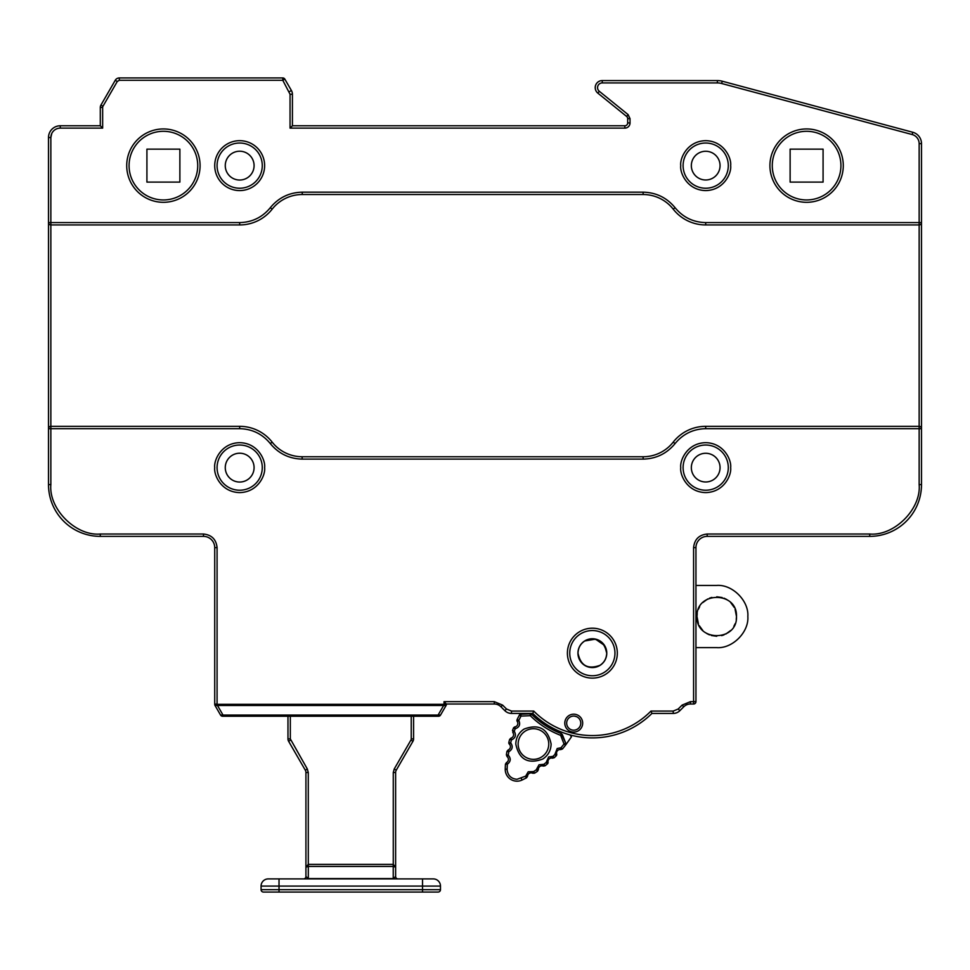 <?xml version="1.0" encoding="UTF-8"?>
<svg xmlns="http://www.w3.org/2000/svg" width="970" height="970" viewBox="0 0 970 970"><rect width="100%" height="100%" fill="white"/><g stroke="black" fill="none" stroke-linecap="round" stroke-linejoin="round"><path stroke-width="1.45" d="M574.422 716.102L576.616 716.684A7.069 7.069 0 0 1 573.731 730.192A7.069 7.069 0 0 1 566.662 723.123A7.069 7.069 0 0 1 574.422 716.102L576.604 716.672M289.363 91.677L291.4 90.501A7.53 7.53 0 0 1 292.419 94.272A7.53 7.53 0 0 0 291.4 90.501L284.828 79.116A2.352 2.352 0 0 0 282.791 77.939A2.352 2.352 0 0 1 284.828 79.116L282.791 80.292L290.054 94.272L290.054 128.125L292.419 125.773L624.85 125.773A2.825 2.825 0 0 0 627.675 122.947L627.675 118.643A2.825 2.825 0 0 0 626.632 116.448L597.823 93.12A7.069 7.069 0 0 1 602.261 80.571L717.376 80.571A18.83 18.83 0 0 1 722.25 81.213L912.77 132.259A11.773 11.773 0 0 1 921.5 143.633L921.5 222.591A2.352 2.352 0 0 1 919.148 224.943L705.699 224.943A41.298 41.298 0 0 1 673.216 209.156A38.279 38.279 0 0 0 643.122 194.521L302.252 194.521A38.279 38.279 0 0 0 272.158 209.156A41.298 41.298 0 0 1 239.675 224.943L50.852 224.943L50.852 426.327L239.675 426.327A41.298 41.298 0 0 1 272.158 442.126A38.279 38.279 0 0 0 302.155 456.749L643.122 456.749A38.279 38.279 0 0 0 673.216 442.126A41.298 41.298 0 0 1 705.699 426.327L705.699 428.679L919.148 428.679L919.148 484.588C921.354 509.044 894.17 536.228 869.714 534.021L707.191 534.021C698.994 534.882 694.459 539.417 693.598 547.626L693.598 701.649L690.434 701.649L682.116 705.105L683.777 706.766L679.873 710.67L683.777 706.766A9.421 9.421 0 0 1 690.434 704.014L693.598 704.014A2.352 2.352 -89.8 0 0 695.951 701.649L695.951 647.62L716.745 647.62C732.398 648.809 749.034 632.185 747.846 616.52C749.022 600.866 732.411 584.243 716.745 585.431L695.951 585.431L695.951 547.626A11.24 11.24 0 0 1 707.191 536.374L869.714 536.374A51.786 51.786 0 0 0 921.5 484.588L921.488 222.785M446.394 704.123L446.394 704.317A2.352 2.352 0 0 1 446.079 705.493L445.327 705.614L446.394 704.014L494.288 704.014A9.421 9.421 0 0 1 500.944 706.766L504.849 710.67A9.421 9.421 0 0 0 511.505 713.423L532.772 713.423L533.742 711.071L511.505 711.071L506.51 708.997L502.605 705.105L494.288 701.649L444.03 701.649L444.03 704.123L446.394 704.123L444.03 701.649M48.512 222.785L48.5 484.588A51.786 51.786 0 0 0 100.286 536.374L203.482 536.374A11.24 11.24 0 0 1 214.722 547.626L214.722 704.317A2.352 2.352 0 0 0 215.037 705.493L220.566 715.072L223.015 715.072L223.015 716.248L438.1 716.248L438.1 715.072L440.538 715.072A2.352 2.352 0 0 1 440.428 715.254L439.689 715.933M438.719 716.236A2.352 2.352 0 0 1 438.501 716.248L440.538 715.072A2.352 2.352 0 0 1 438.501 716.248L440.538 715.072L446.079 705.493M223.015 716.248L222.603 716.248A2.352 2.352 0 0 1 222.385 716.236M790.126 182.105L823.081 182.105L790.126 182.105L790.126 149.15L790.126 182.105M790.126 149.15L823.081 149.15L823.081 182.105L823.081 149.15L790.126 149.15M146.919 182.105L179.874 182.105L146.919 182.105L146.919 149.15L146.919 182.105M146.919 149.15L179.874 149.15L179.874 182.105L179.874 149.15L146.919 149.15M683.098 467.625A22.601 22.601 0 0 1 705.699 445.024A22.601 22.601 0 0 1 728.3 467.625A22.601 22.601 0 0 1 705.699 490.226A22.601 22.601 0 0 1 683.098 467.625M217.074 467.625A22.601 22.601 0 0 1 239.675 445.024A22.601 22.601 0 0 1 262.276 467.625A22.601 22.601 0 0 1 239.675 490.226A22.601 22.601 0 0 1 217.074 467.625M683.098 165.627A22.601 22.601 0 0 1 705.699 143.026A22.601 22.601 0 0 1 728.3 165.627A22.601 22.601 0 0 1 705.699 188.228A22.601 22.601 0 0 1 683.098 165.627M614.956 653.149A22.601 22.601 0 0 1 592.355 675.75A22.601 22.601 0 0 1 569.754 653.149A22.601 22.601 0 0 1 592.355 630.548A22.601 22.601 0 0 1 614.956 653.149A22.601 22.601 0 0 0 592.355 630.548A22.601 22.601 0 0 0 569.754 653.149M197.722 165.627A34.326 34.326 0 0 1 163.396 199.953A34.326 34.326 0 0 1 129.071 165.627A34.326 34.326 0 0 1 163.396 131.302A34.326 34.326 0 0 1 197.722 165.627A34.326 34.326 0 0 0 163.396 131.302A34.326 34.326 0 0 0 129.071 165.627M840.929 165.627A34.326 34.326 0 0 1 806.603 199.953A34.326 34.326 0 0 1 772.278 165.627A34.326 34.326 0 0 1 806.603 131.302A34.326 34.326 0 0 1 840.929 165.627M262.276 165.627A22.601 22.601 0 0 1 239.675 188.228A22.601 22.601 0 0 1 217.074 165.627A22.601 22.601 0 0 1 239.675 143.026A22.601 22.601 0 0 1 262.276 165.627A22.601 22.601 0 0 0 239.675 143.026A22.601 22.601 0 0 0 217.074 165.627A22.601 22.601 0 0 1 239.675 143.026A22.601 22.601 0 0 1 262.276 165.627M806.603 131.302A34.326 34.326 0 0 0 772.278 165.627A34.326 34.326 0 0 1 806.603 131.302M606.771 653.149A14.405 14.405 0 0 0 592.355 638.745A14.405 14.405 0 0 0 577.95 653.149A14.405 14.405 0 0 0 592.355 667.566A14.405 14.405 0 0 0 606.771 653.149M720.055 467.625A14.356 14.356 0 0 0 705.699 453.281A14.356 14.356 0 0 0 691.343 467.625A14.356 14.356 0 0 0 705.699 481.981A14.356 14.356 0 0 0 720.055 467.625M254.079 467.625A14.405 14.405 0 0 0 239.675 453.22A14.405 14.405 0 0 0 225.27 467.625A14.405 14.405 0 0 0 239.675 482.041A14.405 14.405 0 0 0 254.079 467.625M720.055 165.627A14.356 14.356 0 0 0 705.699 151.272A14.356 14.356 0 0 0 691.343 165.627A14.356 14.356 0 0 0 705.699 179.983A14.356 14.356 0 0 0 720.055 165.627M254.079 165.627A14.405 14.405 0 0 0 239.675 151.223A14.405 14.405 0 0 0 225.27 165.627A14.405 14.405 0 0 0 239.675 180.032A14.405 14.405 0 0 0 254.079 165.627M705.699 426.327L919.148 426.327A2.352 2.352 0 0 1 921.5 428.679L921.488 428.485M215.037 705.493L217.486 705.493L217.074 704.123L215.789 705.614A2.352 1.782 -0 0 1 214.722 704.123L217.074 704.123L217.074 547.626C216.213 539.417 211.678 534.882 203.482 534.021L100.286 534.021C75.83 536.228 48.645 509.044 50.852 484.588L50.852 426.327A2.352 2.352 0 0 0 48.5 428.679L48.512 428.485M682.116 705.105L678.212 708.997L673.216 711.071L650.979 711.071A82.401 82.401 0 0 1 533.742 711.071M51.774 133.496L50.852 137.546L48.5 137.546L48.5 222.591A2.352 2.352 0 0 0 50.852 224.943A2.352 2.352 0 0 1 48.5 222.591L50.852 222.591L50.852 224.943M50.852 484.588L48.5 484.588L48.5 428.679L239.675 428.679C252.151 428.982 262.361 433.942 270.303 443.581C278.56 453.584 289.169 458.761 302.143 459.113L643.122 459.113C656.132 458.798 666.79 453.62 675.071 443.581C683.013 433.942 693.223 428.982 705.699 428.679M290.054 128.125L624.85 128.125A5.177 5.177 0 0 0 630.027 122.947L630.027 118.643L628.111 114.618L599.302 91.289A4.704 4.704 0 0 1 602.261 82.923L717.376 82.923A16.478 16.478 0 0 1 721.644 83.493L912.164 134.539A9.421 9.421 0 0 1 919.148 143.633L919.148 222.591L705.699 222.591C693.223 222.3 683.013 217.328 675.071 207.701C666.79 197.662 656.132 192.484 643.122 192.169L302.252 192.169C289.242 192.484 278.584 197.662 270.303 207.701C262.361 217.328 252.151 222.3 239.675 222.591L50.852 222.591L50.852 137.546A9.421 9.421 0 0 1 60.273 128.125L102.65 128.125L102.65 107.452A2.352 2.352 0 0 1 102.965 106.276L117.285 81.468L119.322 80.292L282.791 80.292L282.791 77.939L119.322 77.939L119.322 80.292M566.662 723.123A7.069 7.069 0 0 1 573.731 716.066A7.069 7.069 0 0 1 580.787 723.123A7.069 7.069 0 0 0 573.731 716.066A7.069 7.069 0 0 0 566.662 723.123M443.629 704.317L445.327 705.614L443.629 705.493L443.629 704.317L217.486 704.317M494.288 701.649L494.288 704.014A9.421 9.421 0 0 1 500.944 706.766L502.605 705.105M532.772 713.423A84.754 84.754 0 0 0 651.949 713.423L650.979 711.071M651.949 713.423L673.216 713.423A9.421 9.421 0 0 0 679.873 710.67L678.212 708.997M690.434 701.649L690.434 704.014L693.598 704.014L693.598 701.649L695.951 701.649L695.951 547.626L693.598 547.626M292.419 125.773L292.419 94.272L290.054 94.272M102.65 128.125L100.298 125.773L100.298 107.452A4.704 4.704 0 0 1 100.928 105.1L115.248 80.292A4.704 4.704 0 0 1 119.322 77.939M100.298 125.773L60.273 125.773L60.273 128.125M220.566 715.072A2.352 2.352 0 0 0 222.603 716.248L220.566 715.072L222.603 716.248M48.5 137.546A11.773 11.773 0 0 1 60.273 125.773A11.773 11.773 0 0 0 48.5 137.546M290.321 716.248L290.321 738.91L287.969 738.91L287.969 716.248L287.969 738.91A4.704 4.704 0 0 0 288.599 741.262L305.295 770.18A4.704 4.704 0 0 1 305.926 772.532L305.926 867.156L308.278 864.367L393.274 864.367L393.274 772.532L394.22 769.004L410.916 740.086A2.352 2.352 0 0 0 411.231 738.91L411.231 716.248M290.321 738.91L307.332 769.004L308.278 772.532L308.302 866.44L305.926 867.156L305.926 876.516L308.314 878.59L393.238 878.59L395.627 876.516L395.627 772.532A4.704 4.704 0 0 1 396.257 770.18L412.953 741.262A4.704 4.704 0 0 0 413.584 738.91A4.704 4.704 0 0 1 412.953 741.262L410.916 740.086M411.231 738.91L413.584 738.91L413.584 716.248M393.25 866.44L393.274 864.367L395.627 867.156L393.238 866.44L393.238 864.367M433.299 878.905A7.178 7.178 0 0 1 440.477 886.083A7.178 7.178 0 0 0 433.299 878.905L268.253 878.905A7.178 7.178 0 0 0 261.075 886.083A7.178 7.178 0 0 1 268.253 878.905M395.627 867.144L395.445 866.101M398.015 878.905A2.389 2.389 0 0 1 395.627 876.516M303.537 878.905A2.389 2.389 0 0 0 305.926 876.516M263.464 892.06A2.389 2.389 0 0 1 261.075 889.672L279.02 889.672L279.02 892.06L263.464 892.06A2.389 2.389 0 0 1 261.075 889.672L261.075 886.083L440.477 886.083L440.477 889.672A2.389 2.389 0 0 1 438.088 892.06L279.02 892.06L422.532 892.06L422.532 878.905M542.824 759.001C548.159 755.436 550.911 750.44 551.118 744.038C547.892 728.579 538.883 723.584 524.079 729.064C518.756 732.629 515.991 737.624 515.797 744.038C519.011 759.486 528.019 764.481 542.824 759.001M548.753 744.038A15.302 15.302 0 0 1 533.451 759.34A15.302 15.302 0 0 1 518.15 744.038A15.302 15.302 0 0 1 533.451 728.725A15.302 15.302 0 0 1 548.753 744.038A15.302 15.302 0 0 0 533.451 728.725A15.302 15.302 0 0 0 518.15 744.038M526.589 777.77L525.679 776.133L527.559 776.218L526.552 777.794L522.042 780.05A11.773 11.773 0 0 1 505.237 769.161A120.074 120.074 0 0 1 505.455 764.117L506.486 762.553L507.334 764.239L505.455 764.117M527.559 776.218L525.607 778.013L527.559 776.218A3.528 3.528 0 0 1 532.712 773.248L533.585 771.574L528.213 771.793L525.679 776.133L517.01 779.298C511.251 778.777 507.953 775.648 507.128 769.925L507.128 769.198L505.237 769.161M697.236 613.561L697.006 616.52C695.902 591.069 737.588 591.069 736.485 616.52L735.09 609.257M734.278 607.475L730.701 602.576M726.639 599.448L724.008 598.175M722.129 597.532L716.745 596.792M711.847 597.411L709.482 598.175M707.688 598.987L702.789 602.576M699.661 606.638L698.4 609.257M537.962 729.404L537.15 729.185M604.698 645.802L606.723 653.149C606.456 658.569 604.213 662.619 599.981 665.323C587.868 669.712 580.533 665.662 577.999 653.149C578.156 647.948 580.399 643.886 584.74 640.976C596.853 636.587 604.177 640.649 606.723 653.149C606.565 658.363 604.31 662.425 599.981 665.323C587.941 669.785 580.606 665.723 577.999 653.149C578.253 647.742 580.509 643.68 584.74 640.976L595.471 639.133L604.407 645.341M736.254 619.478L736.485 616.52C737.6 641.982 695.902 641.982 697.006 616.52L698.4 623.783M517.107 719.582A120.074 120.074 0 0 1 519.326 715.217A1.879 1.879 0 0 1 520.902 714.223L520.987 716.102L518.804 720.395L517.107 719.582L517.24 721.45A1.879 1.879 0 0 1 516.925 720.492L517.24 721.45A3.528 3.528 0 0 1 514.864 726.906L515.179 728.773C519.399 727.294 520.611 724.493 518.804 720.395L517.24 721.45A1.879 1.879 0 0 1 516.925 720.492L517.107 719.582A120.074 120.074 0 0 1 519.326 715.217L520.296 713.423M531.608 714.344L530.202 713.799L531.608 714.344L530.287 715.678L530.202 713.799L531.608 714.344C540.181 722.808 550.087 729.222 561.315 733.599L561.315 733.599A86.221 86.221 0 0 1 531.608 714.344A86.221 86.221 0 0 0 561.315 733.599L565.801 743.323L562.382 734.654L560.636 735.345L561.315 733.599L562.394 734.678M565.922 744.002L565.801 743.323A1.879 1.879 0 0 1 565.534 745.166L565.922 744.002M571.463 736.812L565.534 745.166L571.463 736.812L569.996 734.908M546.365 726.093L545.467 725.511M699.212 625.577L702.789 630.476M706.863 633.604L709.482 634.877M711.362 635.508L716.745 636.259M721.644 635.641L724.008 634.877M725.803 634.065L730.701 630.476M733.829 626.414L735.09 623.783M556.744 754.49L556.744 754.49A1.879 1.879 0 0 1 556.198 755.812L554.852 754.49L556.671 754.005A1.879 1.879 0 0 1 556.731 754.393L556.671 754.005A1.879 1.879 0 0 1 556.731 754.393L556.671 754.005A3.528 3.528 0 0 1 560.684 749.604L561.012 747.749L564.043 744.002L565.801 743.323A1.879 1.879 0 0 1 565.534 745.166L564.043 744.002L560.636 735.345C549.153 730.883 539.041 724.335 530.287 715.678L520.987 716.102L519.326 715.217A1.879 1.879 0 0 1 520.902 714.223L530.202 713.799M565.534 745.166A120.074 120.074 0 0 1 562.454 748.973L561.012 747.749L557.216 748.5L554.852 754.49L552.985 756.345L548.656 756.976L546.183 762.456L543.879 764.311L545.043 765.791L543.188 766.07L543.879 764.311L539.029 764.772L536.483 769.355L538.374 769.574A3.528 3.528 0 0 1 543.188 766.07L545.043 765.791A120.074 120.074 0 0 0 547.383 763.899L546.183 762.456L548.038 762.141A3.528 3.528 0 0 1 552.476 758.164L554.294 757.703L552.476 758.164L552.985 756.345L554.294 757.703A120.074 120.074 0 0 0 556.198 755.812M508.801 742.899L509.359 744.148A3.528 3.528 0 0 1 508.134 749.968L508.789 751.738C512.56 749.422 513.191 746.439 510.681 742.802L509.359 744.148A1.879 1.879 0 0 1 508.801 742.899L510.681 742.802L511.445 739.928C515.506 738.049 516.44 735.151 514.245 731.235L512.778 732.447A3.528 3.528 0 0 1 510.96 738.109L511.445 739.928L509.626 739.431L510.96 738.109M514.961 728.688L513.409 728.082L514.488 727.015M513.251 732.059L512.463 730.592L513.591 727.742M512.463 730.592L514.027 731.162M508.85 742.341A120.074 120.074 0 0 1 509.626 739.431M507.128 769.198L507.334 764.239C510.826 761.535 511.141 758.516 508.256 755.157L507.092 756.636L506.388 754.89L508.256 755.157L508.789 751.738L506.934 751.41L508.134 749.968M506.388 754.89A120.074 120.074 0 0 1 506.934 751.41M507.092 756.636A3.528 3.528 0 0 1 506.486 762.553M533.585 771.574L534.591 773.163L532.712 773.248L534.591 773.163A120.074 120.074 0 0 0 537.55 771.247L536.495 769.683L533.585 771.574L536.495 769.683M561.012 747.749L560.684 749.604L562.454 748.973L560.684 749.604M552.985 756.345L552.548 757.909M548.001 761.571A3.528 3.528 0 0 0 548.038 762.141A1.879 1.879 0 0 1 548.062 762.347L548.038 762.141A3.528 3.528 0 0 1 548.001 761.753A3.528 3.528 0 0 0 548.038 762.141A1.879 1.879 0 0 1 548.062 762.347L548.074 762.456A1.879 1.879 0 0 1 547.383 763.899M537.501 771.186L538.374 769.683A1.879 1.879 0 0 0 538.374 769.586A1.879 1.879 0 0 1 538.374 769.683A1.879 1.879 0 0 0 538.374 769.586L538.374 769.574A3.528 3.528 0 0 1 538.374 769.355M528.953 758.661L529.753 758.879M541.248 757.206L541.878 756.806M730.652 467.625C731.659 460.326 724.166 443.011 705.699 442.672C687.233 443.011 679.74 460.326 680.746 467.625C679.74 474.924 687.233 492.251 705.699 492.59C724.166 492.251 731.659 474.924 730.652 467.625M264.628 467.625C265.635 460.326 258.141 443.011 239.675 442.672C221.208 443.011 213.715 460.326 214.722 467.625C213.715 474.924 221.208 492.251 239.675 492.59C258.141 492.251 265.635 474.924 264.628 467.625M730.652 165.627C731.659 158.328 724.166 141.014 705.699 140.674C687.233 141.014 679.74 158.328 680.746 165.627C679.74 172.927 687.233 190.241 705.699 190.581C724.166 190.241 731.659 172.927 730.652 165.627M567.401 653.149A24.953 24.953 0 0 0 592.355 678.115A24.953 24.953 0 0 0 617.32 653.149A24.953 24.953 0 0 0 592.355 628.196A24.953 24.953 0 0 0 567.401 653.149M564.783 723.123A8.948 8.948 0 0 0 573.731 732.071A8.948 8.948 0 0 0 582.679 723.123A8.948 8.948 0 0 0 573.731 714.187A8.948 8.948 0 0 0 564.783 723.123M126.718 165.627A36.678 36.678 0 0 0 163.396 202.306A36.678 36.678 0 0 0 200.075 165.627A36.678 36.678 0 0 0 163.396 128.949A36.678 36.678 0 0 0 126.718 165.627M806.603 202.306A36.678 36.678 0 0 0 843.282 165.627A36.678 36.678 0 0 0 806.603 128.949A36.678 36.678 0 0 0 769.925 165.627A36.678 36.678 0 0 0 806.603 202.306M214.722 165.627A24.953 24.953 0 0 0 239.675 190.581A24.953 24.953 0 0 0 264.628 165.627A24.953 24.953 0 0 0 239.675 140.674A24.953 24.953 0 0 0 214.722 165.627M595.204 87.639A7.069 7.069 0 0 1 602.261 80.571L602.261 82.923M919.148 426.327A2.352 2.352 0 0 1 921.5 428.679L919.148 428.679L919.148 222.591L921.5 222.591A2.352 2.352 0 0 1 919.148 224.943M673.216 442.126L675.071 443.581M643.122 456.749L643.122 459.113M302.155 456.749L302.143 459.113M272.158 442.126L270.303 443.581M239.675 426.327L239.675 428.679M239.675 224.943L239.675 222.591M272.158 209.156L270.303 207.701M302.252 194.521L302.252 192.169M643.122 194.521L643.122 192.169M673.216 209.156L675.071 207.701M705.699 224.943L705.699 222.591M912.164 134.539L912.77 132.259A11.773 11.773 0 0 1 921.5 143.633L919.148 143.633M919.148 484.588L921.5 484.588M100.286 536.374L100.286 534.021M203.482 536.374L203.482 534.021M214.722 547.626L217.074 547.626M217.486 705.493L443.629 705.493L438.1 715.072L223.015 715.072L217.486 705.493M504.849 710.67L506.51 708.997M511.505 713.423L511.505 711.071M673.216 713.423L673.216 711.071M707.191 536.374L707.191 534.021M869.714 536.374L869.714 534.021M722.25 81.213L721.644 83.493M717.376 80.571L717.376 82.923M597.823 93.12L599.302 91.289M626.632 116.448L628.111 114.618M627.675 118.643L630.027 118.643M627.675 122.947L630.027 122.947M624.85 125.773L624.85 128.125M115.248 80.292L117.285 81.468M100.928 105.1L102.965 106.276M100.298 107.452L102.65 107.452M308.314 864.367L308.302 866.44M308.278 772.532L305.926 772.532M307.332 769.004L305.295 770.18M290.636 740.086L288.599 741.262M394.22 769.004L396.257 770.18M393.274 772.532L395.627 772.532M393.238 878.905L393.238 866.44L308.314 866.44L308.314 878.905M438.088 892.06A2.389 2.389 0 0 0 440.477 889.672L279.02 889.672L279.02 878.905M556.671 754.005A3.528 3.528 0 0 1 556.55 753.084M514.245 731.235L515.179 728.773M522.042 780.05L521.242 778.34"/></g></svg>
